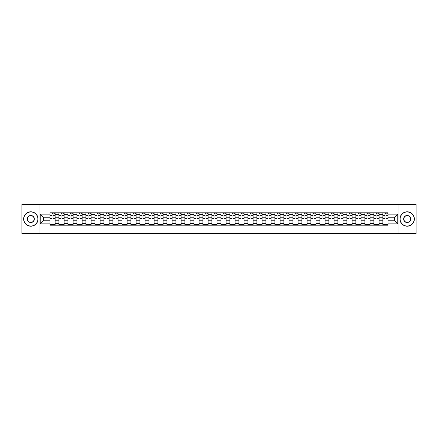 <?xml version="1.0" encoding="UTF-8"?>
<svg xmlns="http://www.w3.org/2000/svg" width="438" height="438" viewBox="0 0 438 438"><rect width="100%" height="100%" fill="white"/><g stroke="black" fill="none" stroke-linecap="round" stroke-linejoin="round"><path stroke-width="0.66" d="M398.909 233.421L416.1 233.421L416.1 204.579L21.9 204.579L21.9 233.421L398.909 233.421L398.909 204.579M58.933 225.203L58.933 214.56L55.122 214.56L55.122 225.203M55.122 214.56L55.122 212.797M58.933 214.56L58.933 212.797M64.123 212.797L64.123 225.203M67.928 225.203L67.928 212.797M73.124 212.797L73.124 225.203M76.929 225.203L76.929 212.797M82.12 212.797L82.12 225.203M85.925 225.203L85.925 212.797M91.12 212.797L91.12 225.203M94.926 225.203L94.926 212.797M100.116 212.797L100.116 225.203M103.926 225.203L103.926 212.797M109.117 212.797L109.117 225.203M112.922 225.203L112.922 212.797M118.112 212.797L118.112 225.203M121.923 225.203L121.923 212.797M127.113 212.797L127.113 225.203M130.918 225.203L130.918 212.797M136.108 212.797L136.108 225.203M139.919 225.203L139.919 212.797M145.109 212.797L145.109 225.203M148.915 225.203L148.915 212.797M154.105 212.797L154.105 225.203M157.915 225.203L157.915 212.797M163.106 212.797L163.106 225.203M166.911 225.203L166.911 212.797M172.107 212.797L172.107 225.203M175.912 225.203L175.912 212.797M181.102 212.797L181.102 225.203M184.907 225.203L184.907 212.797M190.103 212.797L190.103 225.203M193.908 225.203L193.908 212.797M199.098 212.797L199.098 225.203M202.909 225.203L202.909 212.797M208.099 212.797L208.099 225.203M211.904 225.203L211.904 212.797M217.095 212.797L217.095 225.203M220.905 225.203L220.905 212.797M226.096 212.797L226.096 225.203M229.901 225.203L229.901 212.797M235.091 212.797L235.091 225.203M238.902 225.203L238.902 212.797M244.092 212.797L244.092 225.203M247.897 225.203L247.897 212.797M253.093 212.797L253.093 225.203M256.898 225.203L256.898 212.797M262.088 212.797L262.088 225.203M265.893 225.203L265.893 212.797M271.089 212.797L271.089 225.203M274.894 225.203L274.894 212.797M280.085 212.797L280.085 225.203M283.895 225.203L283.895 212.797M289.085 212.797L289.085 225.203M292.891 225.203L292.891 212.797M298.081 212.797L298.081 225.203M301.892 225.203L301.892 212.797M307.082 212.797L307.082 225.203M310.887 225.203L310.887 212.797M316.077 212.797L316.077 225.203M319.888 225.203L319.888 212.797M325.078 212.797L325.078 225.203M328.883 225.203L328.883 212.797M334.074 212.797L334.074 225.203M337.884 225.203L337.884 212.797M343.074 212.797L343.074 225.203M346.88 225.203L346.88 212.797M352.075 212.797L352.075 225.203M355.88 225.203L355.88 212.797M361.071 212.797L361.071 225.203M364.876 225.203L364.876 212.797M370.072 212.797L370.072 225.203M373.877 225.203L373.877 212.797M379.067 212.797L379.067 225.203M382.878 225.203L382.878 212.797M382.878 220.79L379.067 220.79M373.877 220.79L370.072 220.79M364.876 220.79L361.071 220.79M355.88 220.79L352.075 220.79M346.88 220.79L343.074 220.79M337.884 220.79L334.074 220.79M328.883 220.79L325.078 220.79M319.888 220.79L316.077 220.79M310.887 220.79L307.082 220.79M301.892 220.79L298.081 220.79M292.891 220.79L289.085 220.79M283.895 220.79L280.085 220.79M274.894 220.79L271.089 220.79M265.893 220.79L262.088 220.79M256.898 220.79L253.093 220.79M247.897 220.79L244.092 220.79M238.902 220.79L235.091 220.79M229.901 220.79L226.096 220.79M220.905 220.79L217.095 220.79M211.904 220.79L208.099 220.79M202.909 220.79L199.098 220.79M193.908 220.79L190.103 220.79M184.907 220.79L181.102 220.79M175.912 220.79L172.107 220.79M166.911 220.79L163.106 220.79M157.915 220.79L154.105 220.79M148.915 220.79L145.109 220.79M139.919 220.79L136.108 220.79M130.918 220.79L127.113 220.79M121.923 220.79L118.112 220.79M112.922 220.79L109.117 220.79M103.926 220.79L100.116 220.79M94.926 220.79L91.12 220.79M85.925 220.79L82.12 220.79M76.929 220.79L73.124 220.79M67.928 220.79L64.123 220.79M58.933 220.79L55.122 220.79M382.878 217.21L379.067 217.21M373.877 217.21L370.072 217.21M364.876 217.21L361.071 217.21M355.88 217.21L352.075 217.21M346.88 217.21L343.074 217.21M337.884 217.21L334.074 217.21M328.883 217.21L325.078 217.21M319.888 217.21L316.077 217.21M310.887 217.21L307.082 217.21M301.892 217.21L298.081 217.21M292.891 217.21L289.085 217.21M283.895 217.21L280.085 217.21M274.894 217.21L271.089 217.21M265.893 217.21L262.088 217.21M256.898 217.21L253.093 217.21M247.897 217.21L244.092 217.21M238.902 217.21L235.091 217.21M229.901 217.21L226.096 217.21M220.905 217.21L217.095 217.21M211.904 217.21L208.099 217.21M202.909 217.21L199.098 217.21M193.908 217.21L190.103 217.21M184.907 217.21L181.102 217.21M175.912 217.21L172.107 217.21M166.911 217.21L163.106 217.21M157.915 217.21L154.105 217.21M148.915 217.21L145.109 217.21M139.919 217.21L136.108 217.21M130.918 217.21L127.113 217.21M121.923 217.21L118.112 217.21M112.922 217.21L109.117 217.21M103.926 217.21L100.116 217.21M94.926 217.21L91.12 217.21M85.925 217.21L82.12 217.21M76.929 217.21L73.124 217.21M67.928 217.21L64.123 217.21M58.933 217.21L55.122 217.21M43.302 220.79L49.932 220.79L49.932 217.21L43.302 217.21L43.302 220.79L40.241 223.845L40.241 214.155L49.932 214.155L49.932 217.21M388.068 217.21L388.068 220.79L394.698 220.79L394.698 217.21L388.068 217.21L388.068 212.797L49.932 212.797L49.932 214.155M388.068 214.155L397.759 214.155L397.759 223.845L388.068 223.845L388.068 220.79M49.932 220.79L49.932 225.203L388.068 225.203L388.068 223.845M49.932 223.845L40.241 223.845M39.092 233.421L39.092 204.579M55.122 224.338L49.932 224.338M52.04 213.662L53.02 213.662M64.123 224.338L58.933 224.338M61.035 213.662L62.015 213.662M73.124 224.338L67.928 224.338M70.036 213.662L71.016 213.662M82.12 224.338L76.929 224.338M79.032 213.662L80.017 213.662M91.12 224.338L85.925 224.338M88.033 213.662L89.013 213.662M100.116 224.338L94.926 224.338M97.033 213.662L98.013 213.662M109.117 224.338L103.926 224.338M106.029 213.662L107.009 213.662M118.112 224.338L112.922 224.338M115.03 213.662L116.01 213.662M127.113 224.338L121.923 224.338M124.025 213.662L125.005 213.662M136.108 224.338L130.918 224.338M133.026 213.662L134.006 213.662M145.109 224.338L139.919 224.338M142.021 213.662L143.002 213.662M154.105 224.338L148.915 224.338M151.022 213.662L152.002 213.662M163.106 224.338L157.915 224.338M160.018 213.662L160.998 213.662M172.107 224.338L166.911 224.338M169.019 213.662L169.999 213.662M181.102 224.338L175.912 224.338M178.014 213.662L179 213.662M190.103 224.338L184.907 224.338M187.015 213.662L187.995 213.662M199.098 224.338L193.908 224.338M196.016 213.662L196.996 213.662M208.099 224.338L202.909 224.338M205.011 213.662L205.991 213.662M217.095 224.338L211.904 224.338M214.012 213.662L214.992 213.662M226.096 224.338L220.905 224.338M223.008 213.662L223.988 213.662M235.091 224.338L229.901 224.338M232.009 213.662L232.989 213.662M244.092 224.338L238.902 224.338M241.004 213.662L241.984 213.662M253.093 224.338L247.897 224.338M250.005 213.662L250.985 213.662M262.088 224.338L256.898 224.338M259 213.662L259.986 213.662M271.089 224.338L265.893 224.338M268.001 213.662L268.981 213.662M280.085 224.338L274.894 224.338M277.002 213.662L277.982 213.662M289.085 224.338L283.895 224.338M285.998 213.662L286.978 213.662M298.081 224.338L292.891 224.338M294.998 213.662L295.978 213.662M307.082 224.338L301.892 224.338M303.994 213.662L304.974 213.662M316.077 224.338L310.887 224.338M312.995 213.662L313.975 213.662M325.078 224.338L319.888 224.338M321.99 213.662L322.97 213.662M334.074 224.338L328.883 224.338M330.991 213.662L331.971 213.662M343.074 224.338L337.884 224.338M339.987 213.662L340.967 213.662M352.075 224.338L346.88 224.338M348.987 213.662L349.967 213.662M361.071 224.338L355.88 224.338M357.983 213.662L358.968 213.662M370.072 224.338L364.876 224.338M366.984 213.662L367.964 213.662M379.067 224.338L373.877 224.338M375.985 213.662L376.965 213.662M388.068 224.338L382.878 224.338M384.98 213.662L385.96 213.662M40.241 214.155L43.302 217.21M394.698 220.79L397.759 223.845M394.698 217.21L397.759 214.155M53.02 218.338L53.02 212.857L55.095 212.857L55.095 218.338L53.02 218.338M52.04 213.607L53.02 213.607M53.885 213.607L54.345 213.607M51.175 212.857L49.965 212.857L49.965 218.338L52.04 218.338L52.04 212.857L53.885 212.857M62.015 218.338L62.015 212.857L64.096 212.857L64.096 218.338L62.015 218.338M61.035 213.607L62.015 213.607M62.886 213.607L63.346 213.607M60.17 212.857L58.96 212.857L58.96 218.338L61.035 218.338L61.035 212.857L62.886 212.857M71.016 218.338L71.016 212.857L73.091 212.857L73.091 218.338L71.016 218.338M70.036 213.607L71.016 213.607M71.881 213.607L72.341 213.607M69.171 212.857L67.961 212.857L67.961 218.338L70.036 218.338L70.036 212.857L71.881 212.857M30.841 226.035A7.035 7.035 0 0 0 37.876 219A7.035 7.035 0 0 0 30.841 211.965A7.035 7.035 0 0 0 23.805 219A7.035 7.035 0 0 0 30.841 226.035M30.841 211.789A7.211 7.211 0 0 1 38.051 219A7.211 7.211 0 0 1 30.841 226.211A7.211 7.211 0 0 1 23.63 219A7.211 7.211 0 0 1 30.841 211.789M30.841 222.52A3.52 3.52 0 0 1 27.32 219A3.52 3.52 0 0 1 30.841 215.48A3.52 3.52 0 0 1 34.361 219A3.52 3.52 0 0 1 30.841 222.52M30.841 215.655A3.345 3.345 0 0 0 27.495 219A3.345 3.345 0 0 0 30.841 222.345A3.345 3.345 0 0 0 34.186 219A3.345 3.345 0 0 0 30.841 215.655M407.159 226.035A7.035 7.035 0 0 0 414.195 219A7.035 7.035 0 0 0 407.159 211.965A7.035 7.035 0 0 0 400.124 219A7.035 7.035 0 0 0 407.159 226.035M407.159 211.789A7.211 7.211 0 0 1 414.37 219A7.211 7.211 0 0 1 407.159 226.211A7.211 7.211 0 0 1 399.949 219A7.211 7.211 0 0 1 407.159 211.789M407.159 222.52A3.52 3.52 0 0 1 403.639 219A3.52 3.52 0 0 1 407.159 215.48A3.52 3.52 0 0 1 410.68 219A3.52 3.52 0 0 1 407.159 222.52M407.159 215.655A3.345 3.345 0 0 0 403.814 219A3.345 3.345 0 0 0 407.159 222.345A3.345 3.345 0 0 0 410.505 219A3.345 3.345 0 0 0 407.159 215.655M80.017 218.338L80.017 212.857L82.092 212.857L82.092 218.338L80.017 218.338M79.032 213.607L80.017 213.607M80.882 213.607L81.342 213.607M78.167 212.857L76.957 212.857L76.957 218.338L79.032 218.338L79.032 212.857L80.882 212.857M89.013 218.338L89.013 212.857L91.088 212.857L91.088 218.338L89.013 218.338M88.033 213.607L89.013 213.607M89.878 213.607L90.337 213.607M87.167 212.857L85.957 212.857L85.957 218.338L88.033 218.338L88.033 212.857L89.878 212.857M98.013 218.338L98.013 212.857L100.088 212.857L100.088 218.338L98.013 218.338M97.033 213.607L98.013 213.607M98.878 213.607L99.338 213.607M96.168 212.857L94.953 212.857L94.953 218.338L97.033 218.338L97.033 212.857L98.878 212.857M107.009 218.338L107.009 212.857L109.084 212.857L109.084 218.338L107.009 218.338M106.029 213.607L107.009 213.607M107.874 213.607L108.339 213.607M105.164 212.857L103.954 212.857L103.954 218.338L106.029 218.338L106.029 212.857L107.874 212.857M116.01 218.338L116.01 212.857L118.085 212.857L118.085 218.338L116.01 218.338M115.03 213.607L116.01 213.607M116.875 213.607L117.335 213.607M114.165 212.857L112.949 212.857L112.949 218.338L115.03 218.338L115.03 212.857L116.875 212.857M125.005 218.338L125.005 212.857L127.086 212.857L127.086 218.338L125.005 218.338M124.025 213.607L125.005 213.607M125.87 213.607L126.336 213.607M123.16 212.857L121.95 212.857L121.95 218.338L124.025 218.338L124.025 212.857L125.87 212.857M134.006 218.338L134.006 212.857L136.081 212.857L136.081 218.338L134.006 218.338M133.026 213.607L134.006 213.607M134.871 213.607L135.331 213.607M132.161 212.857L130.946 212.857L130.946 218.338L133.026 218.338L133.026 212.857L134.871 212.857M143.002 218.338L143.002 212.857L145.082 212.857L145.082 218.338L143.002 218.338M142.021 213.607L143.002 213.607M143.867 213.607L144.332 213.607M141.156 212.857L139.946 212.857L139.946 218.338L142.021 218.338L142.021 212.857L143.867 212.857M152.002 218.338L152.002 212.857L154.077 212.857L154.077 218.338L152.002 218.338M151.022 213.607L152.002 213.607M152.867 213.607L153.327 213.607M150.157 212.857L148.947 212.857L148.947 218.338L151.022 218.338L151.022 212.857L152.867 212.857M160.998 218.338L160.998 212.857L163.078 212.857L163.078 218.338L160.998 218.338M160.018 213.607L160.998 213.607M161.868 213.607L162.328 213.607M159.153 212.857L157.943 212.857L157.943 218.338L160.018 218.338L160.018 212.857L161.868 212.857M169.999 218.338L169.999 212.857L172.074 212.857L172.074 218.338L169.999 218.338M169.019 213.607L169.999 213.607M170.864 213.607L171.324 213.607M168.154 212.857L166.944 212.857L166.944 218.338L169.019 218.338L169.019 212.857L170.864 212.857M179 218.338L179 212.857L181.075 212.857L181.075 218.338L179 218.338M178.014 213.607L179 213.607M179.865 213.607L180.325 213.607M177.149 212.857L175.939 212.857L175.939 218.338L178.014 218.338L178.014 212.857L179.865 212.857M187.995 218.338L187.995 212.857L190.07 212.857L190.07 218.338L187.995 218.338M187.015 213.607L187.995 213.607M188.86 213.607L189.32 213.607M186.15 212.857L184.94 212.857L184.94 218.338L187.015 218.338L187.015 212.857L188.86 212.857M196.996 218.338L196.996 212.857L199.071 212.857L199.071 218.338L196.996 218.338M196.016 213.607L196.996 213.607M197.861 213.607L198.321 213.607M195.151 212.857L193.935 212.857L193.935 218.338L196.016 218.338L196.016 212.857L197.861 212.857M205.991 218.338L205.991 212.857L208.072 212.857L208.072 218.338L205.991 218.338M205.011 213.607L205.991 213.607M206.856 213.607L207.322 213.607M204.146 212.857L202.936 212.857L202.936 218.338L205.011 218.338L205.011 212.857L206.856 212.857M214.992 218.338L214.992 212.857L217.067 212.857L217.067 218.338L214.992 218.338M214.012 213.607L214.992 213.607M215.857 213.607L216.317 213.607M213.147 212.857L211.932 212.857L211.932 218.338L214.012 218.338L214.012 212.857L215.857 212.857M223.988 218.338L223.988 212.857L226.068 212.857L226.068 218.338L223.988 218.338M223.008 213.607L223.988 213.607M224.853 213.607L225.318 213.607M222.143 212.857L220.933 212.857L220.933 218.338L223.008 218.338L223.008 212.857L224.853 212.857M232.989 218.338L232.989 212.857L235.064 212.857L235.064 218.338L232.989 218.338M232.009 213.607L232.989 213.607M233.854 213.607L234.314 213.607M231.144 212.857L229.928 212.857L229.928 218.338L232.009 218.338L232.009 212.857L233.854 212.857M241.984 218.338L241.984 212.857L244.065 212.857L244.065 218.338L241.984 218.338M241.004 213.607L241.984 213.607M242.849 213.607L243.314 213.607M240.139 212.857L238.929 212.857L238.929 218.338L241.004 218.338L241.004 212.857L242.849 212.857M250.985 218.338L250.985 212.857L253.06 212.857L253.06 218.338L250.985 218.338M250.005 213.607L250.985 213.607M251.85 213.607L252.31 213.607M249.14 212.857L247.93 212.857L247.93 218.338L250.005 218.338L250.005 212.857L251.85 212.857M259.986 218.338L259.986 212.857L262.061 212.857L262.061 218.338L259.986 218.338M259 213.607L259.986 213.607M260.851 213.607L261.311 213.607M258.135 212.857L256.925 212.857L256.925 218.338L259 218.338L259 212.857L260.851 212.857M268.981 218.338L268.981 212.857L271.056 212.857L271.056 218.338L268.981 218.338M268.001 213.607L268.981 213.607M269.846 213.607L270.306 213.607M267.136 212.857L265.926 212.857L265.926 218.338L268.001 218.338L268.001 212.857L269.846 212.857M277.982 218.338L277.982 212.857L280.057 212.857L280.057 218.338L277.982 218.338M277.002 213.607L277.982 213.607M278.847 213.607L279.307 213.607M276.132 212.857L274.922 212.857L274.922 218.338L277.002 218.338L277.002 212.857L278.847 212.857M286.978 218.338L286.978 212.857L289.053 212.857L289.053 218.338L286.978 218.338M285.998 213.607L286.978 213.607M287.843 213.607L288.303 213.607M285.133 212.857L283.923 212.857L283.923 218.338L285.998 218.338L285.998 212.857L287.843 212.857M295.978 218.338L295.978 212.857L298.054 212.857L298.054 218.338L295.978 218.338M294.998 213.607L295.978 213.607M296.844 213.607L297.303 213.607M294.133 212.857L292.918 212.857L292.918 218.338L294.998 218.338L294.998 212.857L296.844 212.857M304.974 218.338L304.974 212.857L307.054 212.857L307.054 218.338L304.974 218.338M303.994 213.607L304.974 213.607M305.839 213.607L306.304 213.607M303.129 212.857L301.919 212.857L301.919 218.338L303.994 218.338L303.994 212.857L305.839 212.857M313.975 218.338L313.975 212.857L316.05 212.857L316.05 218.338L313.975 218.338M312.995 213.607L313.975 213.607M314.84 213.607L315.3 213.607M312.13 212.857L310.914 212.857L310.914 218.338L312.995 218.338L312.995 212.857L314.84 212.857M322.97 218.338L322.97 212.857L325.051 212.857L325.051 218.338L322.97 218.338M321.99 213.607L322.97 213.607M323.835 213.607L324.301 213.607M321.125 212.857L319.915 212.857L319.915 218.338L321.99 218.338L321.99 212.857L323.835 212.857M331.971 218.338L331.971 212.857L334.046 212.857L334.046 218.338L331.971 218.338M330.991 213.607L331.971 213.607M332.836 213.607L333.296 213.607M330.126 212.857L328.916 212.857L328.916 218.338L330.991 218.338L330.991 212.857L332.836 212.857M340.967 218.338L340.967 212.857L343.047 212.857L343.047 218.338L340.967 218.338M339.987 213.607L340.967 213.607M341.832 213.607L342.297 213.607M339.121 212.857L337.912 212.857L337.912 218.338L339.987 218.338L339.987 212.857L341.832 212.857M349.967 218.338L349.967 212.857L352.043 212.857L352.043 218.338L349.967 218.338M348.987 213.607L349.967 213.607M350.833 213.607L351.292 213.607M348.122 212.857L346.912 212.857L346.912 218.338L348.987 218.338L348.987 212.857L350.833 212.857M358.968 218.338L358.968 212.857L361.043 212.857L361.043 218.338L358.968 218.338M357.983 213.607L358.968 213.607M359.833 213.607L360.293 213.607M357.118 212.857L355.908 212.857L355.908 218.338L357.983 218.338L357.983 212.857L359.833 212.857M367.964 218.338L367.964 212.857L370.039 212.857L370.039 218.338L367.964 218.338M366.984 213.607L367.964 213.607M368.829 213.607L369.289 213.607M366.119 212.857L364.909 212.857L364.909 218.338L366.984 218.338L366.984 212.857L368.829 212.857M376.965 218.338L376.965 212.857L379.04 212.857L379.04 218.338L376.965 218.338M375.985 213.607L376.965 213.607M377.83 213.607L378.29 213.607M375.114 212.857L373.904 212.857L373.904 218.338L375.985 218.338L375.985 212.857L377.83 212.857M385.96 218.338L385.96 212.857L388.035 212.857L388.035 218.338L385.96 218.338M384.98 213.607L385.96 213.607M386.825 213.607L387.285 213.607M384.115 212.857L382.905 212.857L382.905 218.338L384.98 218.338L384.98 212.857L386.825 212.857M373.877 214.56L370.072 214.56M364.876 214.56L361.071 214.56M355.88 214.56L352.075 214.56M346.88 214.56L343.074 214.56M337.884 214.56L334.074 214.56M328.883 214.56L325.078 214.56M319.888 214.56L316.077 214.56M310.887 214.56L307.082 214.56M301.892 214.56L298.081 214.56M292.891 214.56L289.085 214.56M283.895 214.56L280.085 214.56M274.894 214.56L271.089 214.56M265.893 214.56L262.088 214.56M256.898 214.56L253.093 214.56M247.897 214.56L244.092 214.56M238.902 214.56L235.091 214.56M229.901 214.56L226.096 214.56M220.905 214.56L217.095 214.56M211.904 214.56L208.099 214.56M202.909 214.56L199.098 214.56M193.908 214.56L190.103 214.56M184.907 214.56L181.102 214.56M175.912 214.56L172.107 214.56M166.911 214.56L163.106 214.56M157.915 214.56L154.105 214.56M148.915 214.56L145.109 214.56M139.919 214.56L136.108 214.56M130.918 214.56L127.113 214.56M121.923 214.56L118.112 214.56M112.922 214.56L109.117 214.56M103.926 214.56L100.116 214.56M94.926 214.56L91.12 214.56M85.925 214.56L82.12 214.56M76.929 214.56L73.124 214.56M67.928 214.56L64.123 214.56M382.878 214.56L379.067 214.56M373.877 223.44L370.072 223.44M364.876 223.44L361.071 223.44M355.88 223.44L352.075 223.44M346.88 223.44L343.074 223.44M337.884 223.44L334.074 223.44M328.883 223.44L325.078 223.44M319.888 223.44L316.077 223.44M310.887 223.44L307.082 223.44M301.892 223.44L298.081 223.44M292.891 223.44L289.085 223.44M283.895 223.44L280.085 223.44M274.894 223.44L271.089 223.44M265.893 223.44L262.088 223.44M256.898 223.44L253.093 223.44M247.897 223.44L244.092 223.44M238.902 223.44L235.091 223.44M229.901 223.44L226.096 223.44M220.905 223.44L217.095 223.44M211.904 223.44L208.099 223.44M202.909 223.44L199.098 223.44M193.908 223.44L190.103 223.44M184.907 223.44L181.102 223.44M175.912 223.44L172.107 223.44M166.911 223.44L163.106 223.44M157.915 223.44L154.105 223.44M148.915 223.44L145.109 223.44M139.919 223.44L136.108 223.44M130.918 223.44L127.113 223.44M121.923 223.44L118.112 223.44M112.922 223.44L109.117 223.44M103.926 223.44L100.116 223.44M94.926 223.44L91.12 223.44M85.925 223.44L82.12 223.44M76.929 223.44L73.124 223.44M67.928 223.44L64.123 223.44M58.933 223.44L55.122 223.44M382.878 223.44L379.067 223.44M53.02 218.14L55.095 218.14M53.02 215.66L55.095 215.66M49.965 218.14L52.04 218.14M49.965 215.66L52.04 215.66M62.015 218.14L64.096 218.14M62.015 215.66L64.096 215.66M58.96 218.14L61.035 218.14M58.96 215.66L61.035 215.66M71.016 218.14L73.091 218.14M71.016 215.66L73.091 215.66M67.961 218.14L70.036 218.14M67.961 215.66L70.036 215.66M80.017 218.14L82.092 218.14M80.017 215.66L82.092 215.66M76.957 218.14L79.032 218.14M76.957 215.66L79.032 215.66M89.013 218.14L91.088 218.14M89.013 215.66L91.088 215.66M85.957 218.14L88.033 218.14M85.957 215.66L88.033 215.66M98.013 218.14L100.088 218.14M98.013 215.66L100.088 215.66M94.953 218.14L97.033 218.14M94.953 215.66L97.033 215.66M107.009 218.14L109.084 218.14M107.009 215.66L109.084 215.66M103.954 218.14L106.029 218.14M103.954 215.66L106.029 215.66M116.01 218.14L118.085 218.14M116.01 215.66L118.085 215.66M112.949 218.14L115.03 218.14M112.949 215.66L115.03 215.66M125.005 218.14L127.086 218.14M125.005 215.66L127.086 215.66M121.95 218.14L124.025 218.14M121.95 215.66L124.025 215.66M134.006 218.14L136.081 218.14M134.006 215.66L136.081 215.66M130.946 218.14L133.026 218.14M130.946 215.66L133.026 215.66M143.002 218.14L145.082 218.14M143.002 215.66L145.082 215.66M139.946 218.14L142.021 218.14M139.946 215.66L142.021 215.66M152.002 218.14L154.077 218.14M152.002 215.66L154.077 215.66M148.947 218.14L151.022 218.14M148.947 215.66L151.022 215.66M160.998 218.14L163.078 218.14M160.998 215.66L163.078 215.66M157.943 218.14L160.018 218.14M157.943 215.66L160.018 215.66M169.999 218.14L172.074 218.14M169.999 215.66L172.074 215.66M166.944 218.14L169.019 218.14M166.944 215.66L169.019 215.66M179 218.14L181.075 218.14M179 215.66L181.075 215.66M175.939 218.14L178.014 218.14M175.939 215.66L178.014 215.66M187.995 218.14L190.07 218.14M187.995 215.66L190.07 215.66M184.94 218.14L187.015 218.14M184.94 215.66L187.015 215.66M196.996 218.14L199.071 218.14M196.996 215.66L199.071 215.66M193.935 218.14L196.016 218.14M193.935 215.66L196.016 215.66M205.991 218.14L208.072 218.14M205.991 215.66L208.072 215.66M202.936 218.14L205.011 218.14M202.936 215.66L205.011 215.66M214.992 218.14L217.067 218.14M214.992 215.66L217.067 215.66M211.932 218.14L214.012 218.14M211.932 215.66L214.012 215.66M223.988 218.14L226.068 218.14M223.988 215.66L226.068 215.66M220.933 218.14L223.008 218.14M220.933 215.66L223.008 215.66M232.989 218.14L235.064 218.14M232.989 215.66L235.064 215.66M229.928 218.14L232.009 218.14M229.928 215.66L232.009 215.66M241.984 218.14L244.065 218.14M241.984 215.66L244.065 215.66M238.929 218.14L241.004 218.14M238.929 215.66L241.004 215.66M250.985 218.14L253.06 218.14M250.985 215.66L253.06 215.66M247.93 218.14L250.005 218.14M247.93 215.66L250.005 215.66M259.986 218.14L262.061 218.14M259.986 215.66L262.061 215.66M256.925 218.14L259 218.14M256.925 215.66L259 215.66M268.981 218.14L271.056 218.14M268.981 215.66L271.056 215.66M265.926 218.14L268.001 218.14M265.926 215.66L268.001 215.66M277.982 218.14L280.057 218.14M277.982 215.66L280.057 215.66M274.922 218.14L277.002 218.14M274.922 215.66L277.002 215.66M286.978 218.14L289.053 218.14M286.978 215.66L289.053 215.66M283.923 218.14L285.998 218.14M283.923 215.66L285.998 215.66M295.978 218.14L298.054 218.14M295.978 215.66L298.054 215.66M292.918 218.14L294.998 218.14M292.918 215.66L294.998 215.66M304.974 218.14L307.054 218.14M304.974 215.66L307.054 215.66M301.919 218.14L303.994 218.14M301.919 215.66L303.994 215.66M313.975 218.14L316.05 218.14M313.975 215.66L316.05 215.66M310.914 218.14L312.995 218.14M310.914 215.66L312.995 215.66M322.97 218.14L325.051 218.14M322.97 215.66L325.051 215.66M319.915 218.14L321.99 218.14M319.915 215.66L321.99 215.66M331.971 218.14L334.046 218.14M331.971 215.66L334.046 215.66M328.916 218.14L330.991 218.14M328.916 215.66L330.991 215.66M340.967 218.14L343.047 218.14M340.967 215.66L343.047 215.66M337.912 218.14L339.987 218.14M337.912 215.66L339.987 215.66M349.967 218.14L352.043 218.14M349.967 215.66L352.043 215.66M346.912 218.14L348.987 218.14M346.912 215.66L348.987 215.66M358.968 218.14L361.043 218.14M358.968 215.66L361.043 215.66M355.908 218.14L357.983 218.14M355.908 215.66L357.983 215.66M367.964 218.14L370.039 218.14M367.964 215.66L370.039 215.66M364.909 218.14L366.984 218.14M364.909 215.66L366.984 215.66M376.965 218.14L379.04 218.14M376.965 215.66L379.04 215.66M373.904 218.14L375.985 218.14M373.904 215.66L375.985 215.66M385.96 218.14L388.035 218.14M385.96 215.66L388.035 215.66M382.905 218.14L384.98 218.14M382.905 215.66L384.98 215.66"/></g></svg>
